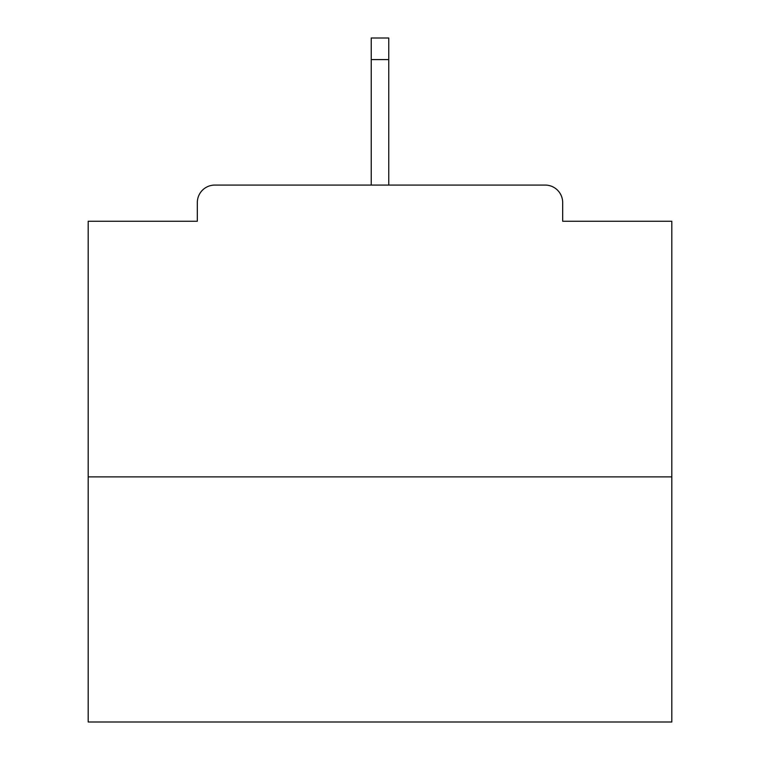 <?xml version="1.0" encoding="UTF-8"?>
<svg xmlns="http://www.w3.org/2000/svg" width="760" height="760" viewBox="0 0 760 760"><rect width="100%" height="100%" fill="white"/><g stroke="black" fill="none" stroke-linecap="round" stroke-linejoin="round"><path stroke-width="1.14" d="M562.675 221.255L562.675 202.578L562.675 221.255L671.811 221.255L671.811 722L88.188 722L88.188 221.255L197.325 221.255L197.325 202.578L197.325 221.255M671.811 476.881L88.188 476.881M562.675 202.578A17.508 17.508 0 0 0 545.167 185.07L214.833 185.07A17.508 17.508 0 0 0 197.325 202.578M545.167 185.07L471.048 185.07M288.952 185.07L214.833 185.07M388.759 59.593L371.241 59.593L371.241 38L388.759 38L388.759 185.07M371.241 59.593L371.241 185.07"/></g></svg>

